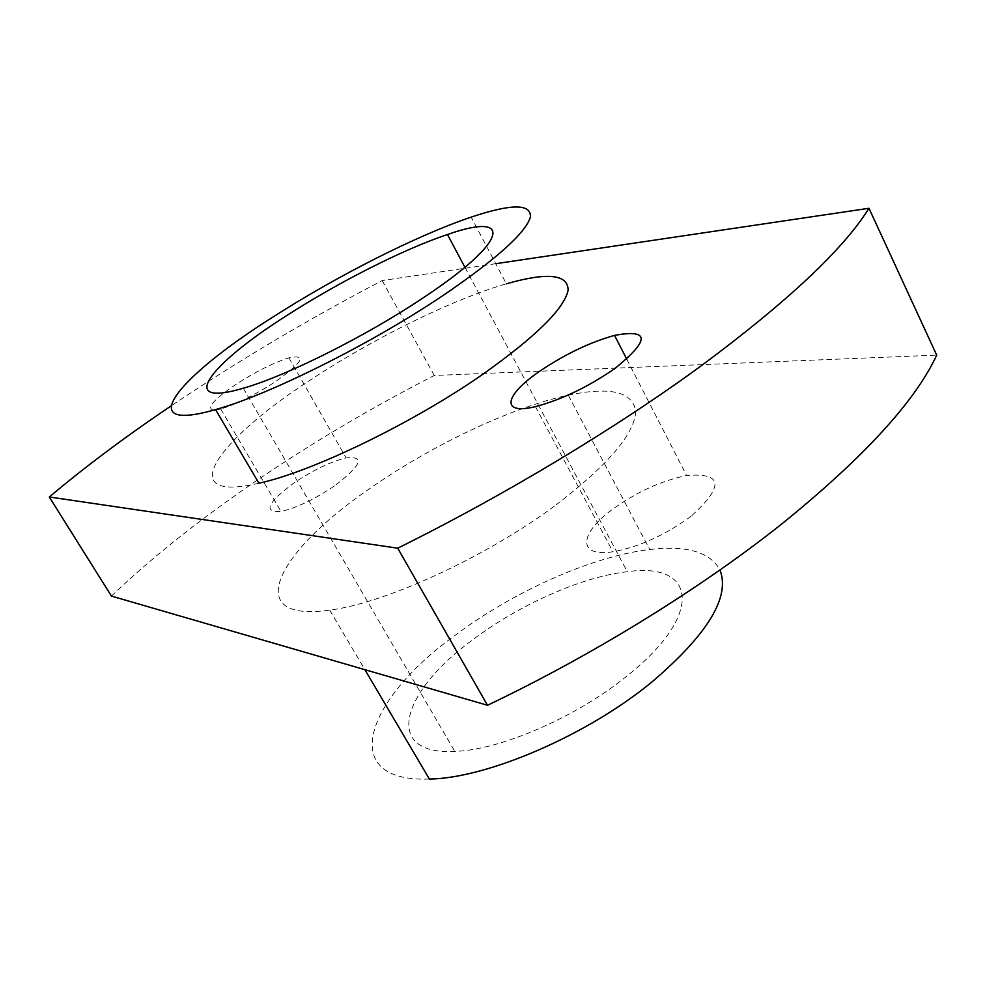 <?xml version="1.0" encoding="UTF-8"?>
<svg xmlns="http://www.w3.org/2000/svg" width="986" height="986" viewBox="0 0 986 986"><rect width="100%" height="100%" fill="white"/><g stroke="black" fill="none" stroke-linecap="round" stroke-linejoin="round"><path stroke-width="0.74" stroke-dasharray="4.93 3.7" d="M691.038 516.27C665.242 535.102 639.211 546.934 612.959 551.766C577.266 557.534 578.955 533.796 612.158 509.577C636.389 492.088 661.212 480.749 686.601 475.535C722.874 472.516 724.353 486.098 691.038 516.27M334.34 486.024C314.3 499.434 296.527 507.913 280.998 511.475C262.769 512.449 267.243 502.835 294.42 482.635C313.585 469.878 330.828 461.633 346.135 457.898C365.362 455.951 361.431 465.318 334.34 486.024M213.481 410.176C205.852 408.278 213.629 399.478 236.8 383.788C256.52 371.229 273.911 362.577 288.947 357.844C307.546 354.147 302.751 362.293 274.539 382.285C253.895 395.497 235.95 404.408 220.728 409.005L215.798 410.04M111.443 596.086C193.33 517.588 313.03 437.525 434.259 375.469L936.7 355.133M556.116 504.832C607.943 465.096 634.466 434.05 635.699 411.68C633.172 391.824 610.716 386.327 568.318 395.164C511.303 407.304 430.759 445.697 369.22 488.982C276.783 551.803 240.005 622.942 329.731 610.112C385.44 603.235 487.318 556.461 556.116 504.832M495.748 263.693L382.211 280.554C308.088 319.328 237.626 361.184 170.812 406.096M258.936 483.239C173.154 503.106 215.355 441.58 309.012 380.904C371.525 339.332 451.403 299.707 506.373 283.808L471.16 217.117M382.211 280.554L434.259 375.469M471.518 640.715C400.945 692.32 382.593 755.19 454.768 751.381C499.964 750.149 576.28 717.253 626.566 676.322C705.273 614.142 695.919 561.613 627.318 571.732C581.752 576.65 517.983 605.231 471.518 640.715M429.391 779.051C336.941 782.453 364.943 700.726 453.424 636.562C512.079 592.093 591.563 556.301 649.725 549.522C686.7 545.196 710.105 552.012 719.953 569.982M535.447 406.626L612.959 551.766M220.728 409.005L280.998 511.475M243.296 388.213L454.768 751.381M329.731 610.112L364.869 669.667M568.318 395.164L649.725 549.522M464.924 267.28L627.318 571.732M288.947 357.844L346.135 457.898M626.788 359.212L686.601 475.535"/><path stroke-width="1.48" d="M614.709 368.665C587.792 387.116 561.367 399.774 535.447 406.626C500.309 415.279 504.45 395.361 539.046 371.697C564.275 354.566 589.431 342.462 614.537 335.376C649.984 328.905 650.045 339.997 614.709 368.665M215.798 410.04L213.481 410.176M868.974 208.28L936.7 355.133C915.193 401.475 863.551 457.75 781.762 523.96C701.182 588.075 593.572 654.679 487.491 705.273L397.715 548.191C505.892 494.553 617.359 427.283 702.069 365.177C788.147 301.174 843.782 248.879 868.974 208.28L495.748 263.693M397.715 548.191L49.3 496.993L111.443 596.086L487.491 705.273M170.812 406.096C125.493 436.65 84.981 466.945 49.3 496.993M506.373 283.808C547.255 272.136 567.837 274.207 568.133 290.007C564.621 308.261 536.347 336.238 483.325 373.928C413.035 423.068 312.094 471.789 258.936 483.239L215.54 409.597C267.785 395.3 369.491 344.804 441.531 296.527C495.921 259.577 525.538 233.115 530.382 217.142C531.355 203.609 511.611 203.597 471.16 217.117C416.77 235.444 336.46 276.228 272.691 317.221C177.307 377.244 131.138 433.852 215.54 409.597M286.852 315.483C338.445 282.206 404.087 248.94 447.459 234.532C513.398 211.152 510.033 240.769 421.453 298.98C364.586 336.904 285.311 376.369 243.296 388.213C175.754 408.253 209.18 364.549 286.852 315.483M719.953 569.982C730.478 596.961 707.751 634.343 651.771 682.115C586.916 735.47 486.936 778.299 429.391 779.051L364.869 669.667M447.459 234.532L464.924 267.28M614.537 335.376L626.788 359.212"/></g></svg>
